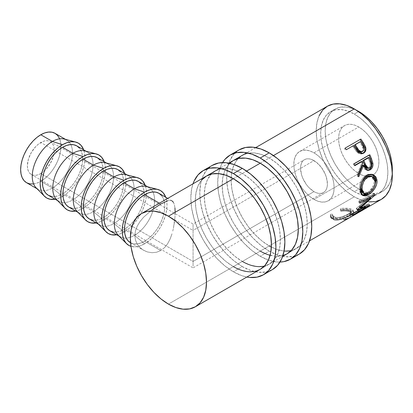 <?xml version="1.0" encoding="UTF-8"?>
<svg xmlns="http://www.w3.org/2000/svg" width="413" height="413" viewBox="0 0 413 413"><rect width="100%" height="100%" fill="white"/><g stroke="black" fill="none" stroke-linecap="round" stroke-linejoin="round"><path stroke-width="0.31" stroke-dasharray="2.06 1.55" d="M269.199 251.099A60.164 34.738 -120 0 0 299.28 254.083L292.832 256.468L285.476 256.762L277.495 254.95L269.199 251.099L260.242 256.272L269.199 251.099L260.897 245.363L252.916 237.96L245.559 229.174L239.112 219.344L233.82 208.844L229.891 198.08L227.47 187.471L226.654 177.414L227.47 168.303L229.891 160.481L233.82 154.261L239.112 149.867A60.164 34.738 -120 0 0 229.891 198.08A60.164 34.738 -120 0 0 269.199 251.099M280.004 262.059A60.164 34.738 60 0 1 260.242 256.272A60.164 34.738 60 0 1 222.566 162.572L220.934 165.654L218.513 173.47L217.697 182.582L218.513 192.639L220.934 203.253L224.868 214.017L230.155 224.517L236.603 234.347L243.959 243.133L251.94 250.536L260.242 256.272L268.538 260.118L276.519 261.935L280.004 262.059M229.69 163.285L225.07 170.022L222.906 177.017L222.173 185.169L222.906 194.167L225.07 203.661L228.59 213.294L233.324 222.684L239.091 231.481L245.673 239.344L252.813 245.967L260.242 251.099A53.835 31.078 60 0 1 225.07 203.661A53.835 31.078 60 0 1 233.324 160.528L242.281 155.355A53.835 31.078 -120 0 0 234.026 198.493A53.835 31.078 -120 0 0 269.199 245.931L260.242 251.099L269.199 245.931L261.77 240.8L254.63 234.176L248.048 226.314L242.281 217.517L237.547 208.121L234.026 198.493L231.863 188.994L231.13 180.001L231.863 171.844L234.026 164.849L237.547 159.284L242.281 155.355L248.048 153.218L254.63 152.955L261.77 154.576L269.199 158.019A53.835 31.078 -120 0 0 242.281 155.355M260.242 163.192L273.463 155.556L260.242 163.192M282.951 255.533A53.835 31.078 60 0 1 270.128 255.301M271.372 247.113A53.835 31.078 -120 0 0 284.077 251.021M291.258 250.531A53.835 31.078 -120 0 0 296.111 248.595A53.835 31.078 -120 0 0 304.366 205.457A53.835 31.078 -120 0 0 269.199 158.019L276.622 163.15L283.762 169.779L290.344 177.636L296.111 186.433L300.845 195.829L304.366 205.457L306.529 214.956L307.262 223.954L306.529 232.106L304.366 239.101L300.845 244.666L296.111 248.595L290.344 250.732L283.762 250.996L276.622 249.375L269.199 245.931M260.242 251.099L267.665 254.542L274.805 256.163L281.387 255.905L287.154 253.768L296.111 248.595M242.328 266.612A60.164 34.738 -120 0 0 272.41 269.596L265.962 271.981L258.605 272.275L250.624 270.463L242.328 266.612L233.371 271.785L242.328 266.612L234.026 260.877L226.045 253.474L218.689 244.687L212.246 234.858L206.954 224.357L203.02 213.593L200.599 202.984L199.784 192.928L200.599 183.816L203.02 175.995L206.954 169.774L212.246 165.381A60.164 34.738 -120 0 0 203.02 213.593A60.164 34.738 -120 0 0 242.328 266.612M246.85 277.035A60.164 34.738 60 0 1 233.371 271.785A60.164 34.738 60 0 1 193.021 183.795L191.642 188.984L190.827 198.095L191.642 208.152L194.064 218.766L197.997 229.53L203.289 240.03L209.732 249.86L217.088 258.646L225.07 266.049L233.371 271.785L241.672 275.631L246.85 277.035M201.72 179.965L198.204 185.535L196.036 192.53L195.303 200.682L196.036 209.68L198.204 219.174L201.72 228.807L206.454 238.198L212.22 246.995L218.802 254.857L225.942 261.481L233.371 266.612A53.835 31.078 60 0 1 198.204 219.174A53.835 31.078 60 0 1 206.454 176.041L215.41 170.868A53.835 31.078 -120 0 0 207.161 214.006A53.835 31.078 -120 0 0 242.328 261.444L233.371 266.612L242.328 261.444L234.899 256.313L227.759 249.689L221.177 241.827L215.41 233.03L210.676 223.634L207.161 214.006L204.993 204.507L204.259 195.509L204.993 187.357L207.161 180.362L210.676 174.797L215.41 170.868L221.177 168.731L227.759 168.468L234.899 170.089L242.328 173.532A53.835 31.078 -120 0 0 215.41 170.868M233.371 178.705L246.592 171.07L233.371 178.705M264.387 266.044A53.835 31.078 -120 0 0 269.245 264.108A53.835 31.078 -120 0 0 277.495 220.97A53.835 31.078 -120 0 0 242.328 173.532L249.751 178.664L256.891 185.292L263.473 193.15L269.245 201.947L273.979 211.342L277.495 220.97L279.663 230.469L280.391 239.468L279.663 247.619L277.495 254.614L273.979 260.18L269.245 264.108L263.473 266.246L256.891 266.509L249.751 264.888L242.328 261.444M233.371 266.612L240.794 270.056L247.939 271.677L254.516 271.418L260.288 269.281L269.245 264.108M40.804 173.532A18.998 10.97 120 0 0 53.215 156.79A18.998 10.97 120 0 0 50.303 141.566A18.998 10.97 120 0 0 40.804 142.506L193.067 230.418L193.067 261.444L40.804 173.532L38.182 174.751L35.663 175.324L33.339 175.231L31.3 174.477L29.633 173.088L28.389 171.127L27.625 168.654L27.366 165.778L28.389 159.253L31.3 152.536L35.663 146.656L38.182 144.318L43.422 141.292L45.946 140.719L48.264 140.812L50.303 141.566L51.971 142.955L53.215 144.917L53.979 147.389L54.237 150.265L53.215 156.79L50.303 163.507L45.946 169.387L40.804 173.532L193.067 261.444L193.067 225.658L193.067 230.418L313.978 160.605A18.998 10.97 -120 0 0 304.479 159.666A18.998 10.97 -120 0 0 301.567 174.89A18.998 10.97 -120 0 0 313.978 191.632L193.067 261.444L313.978 191.632L308.836 187.487L306.513 184.709L302.806 178.287L301.567 174.89L300.545 168.365L300.803 165.484L301.567 163.016L302.806 161.049L304.479 159.666L306.513 158.912L308.836 158.819L311.361 159.392L316.601 162.417L321.443 167.528L325.15 173.95L326.394 177.347L327.416 183.878L327.158 186.753L326.394 189.221L325.15 191.188L323.477 192.577L321.443 193.33L319.12 193.423L316.601 192.85L313.978 191.632A18.998 10.97 -120 0 0 323.477 192.577A18.998 10.97 -120 0 0 326.394 177.347A18.998 10.97 -120 0 0 313.978 160.605L193.067 230.418L193.067 264.17L193.067 230.418L40.804 142.506A18.998 10.97 120 0 0 28.389 159.253A18.998 10.97 120 0 0 31.3 174.477A18.998 10.97 120 0 0 40.804 173.532M193.067 224.414L193.067 227.687L193.067 224.414M26.551 182.701A28.502 16.453 120 0 0 40.804 181.292L52.405 187.992A28.502 16.453 -60 0 1 44.155 190.713A28.502 16.453 -60 0 1 38.156 189.402L37.036 188.756M62.544 196.428A31.667 18.28 -60 0 1 55.192 199.242L58.176 198.452L62.544 196.428L52.405 187.992L62.544 196.428A31.667 18.28 -60 0 0 83.694 149.878L84.505 152.851L84.933 157.647L84.505 162.939L83.23 168.525L81.16 174.188L78.377 179.717L74.985 184.89L71.113 189.515L66.911 193.408L62.544 196.428M36.107 187.812A28.502 16.453 120 0 0 44.155 190.713A28.502 16.453 120 0 0 52.405 187.992A28.502 16.453 120 0 0 70.793 144.581A28.502 16.453 120 0 0 64.252 139.057M48.295 195.256A28.502 16.453 120 0 0 62.544 193.842L72.925 199.835A28.502 16.453 -60 0 1 64.676 202.561A28.502 16.453 -60 0 1 58.677 201.25L57.557 200.604M83.059 208.276A31.667 18.28 -60 0 1 75.713 211.084L78.692 210.3L83.059 208.276L72.925 199.835L83.059 208.276L87.432 205.256L91.629 201.358L95.501 196.738L98.893 191.56L101.681 186.036L103.751 180.373L105.021 174.787L105.454 169.49L105.021 164.694L104.215 161.72A31.667 18.28 -60 0 1 83.059 208.276M56.622 199.66A28.502 16.453 120 0 0 64.676 202.561A28.502 16.453 120 0 0 72.925 199.835A28.502 16.453 120 0 0 91.309 156.424A28.502 16.453 120 0 0 84.773 150.905M68.811 207.099A28.502 16.453 120 0 0 83.059 205.689L93.441 211.683A28.502 16.453 -60 0 1 85.192 214.409A28.502 16.453 -60 0 1 79.193 213.093L78.072 212.447M103.58 220.124A31.667 18.28 -60 0 1 96.234 222.932L99.213 222.148L103.58 220.124L93.441 211.683L103.58 220.124L107.948 217.104L112.15 213.206L116.022 208.58L119.414 203.408L122.196 197.884L124.267 192.215L125.542 186.63L125.97 181.338L125.542 176.542L124.731 173.568A31.667 18.28 -60 0 1 103.58 220.124M77.143 211.508A28.502 16.453 120 0 0 85.192 214.409A28.502 16.453 120 0 0 93.441 211.683A28.502 16.453 120 0 0 111.83 168.272A28.502 16.453 120 0 0 105.294 162.748M89.332 218.947A28.502 16.453 120 0 0 103.58 217.537L113.962 223.531A28.502 16.453 -60 0 1 105.713 226.252A28.502 16.453 -60 0 1 99.714 224.94L98.593 224.295M124.101 231.967A31.667 18.28 -60 0 1 116.75 234.78L119.729 233.995L124.101 231.967L113.962 223.531L124.101 231.967L128.469 228.947L132.666 225.054L136.538 220.428L139.935 215.256L142.717 209.727L144.787 204.063L146.063 198.477L146.491 193.186L146.063 188.39L145.252 185.416A31.667 18.28 -60 0 1 124.101 231.967M97.659 223.356A28.502 16.453 120 0 0 105.713 226.252A28.502 16.453 120 0 0 113.962 223.531A28.502 16.453 120 0 0 132.351 180.12A28.502 16.453 120 0 0 125.81 174.596M109.848 230.795A28.502 16.453 120 0 0 124.101 229.38L134.483 235.374A28.502 16.453 -60 0 1 126.233 238.1A28.502 16.453 -60 0 1 120.229 236.788L119.109 236.143M144.617 243.815A31.667 18.28 -60 0 1 130.973 246.339L136.047 246.793L140.25 245.838L144.617 243.815L134.483 235.374L144.617 243.815L148.985 240.794L153.187 236.897L157.059 232.276L160.451 227.098L163.238 221.575L165.303 215.911L166.578 210.325L167.007 205.029L166.578 200.233L165.768 197.264A31.667 18.28 -60 0 1 144.617 243.815M118.18 235.198A28.502 16.453 120 0 0 126.233 238.1A28.502 16.453 120 0 0 134.483 235.374A28.502 16.453 120 0 0 152.867 191.962A28.502 16.453 120 0 0 146.331 186.444M313.978 199.391A28.502 16.453 60 0 1 295.362 174.276A28.502 16.453 60 0 1 299.73 151.437A28.502 16.453 60 0 1 313.978 152.851L358.763 126.992A28.502 16.453 -120 0 0 344.514 125.583A28.502 16.453 -120 0 0 340.147 148.422A28.502 16.453 -120 0 0 358.763 173.532L313.978 199.391L358.763 173.532L354.829 170.817L351.05 167.311L347.565 163.15L344.514 158.494L342.005 153.517L340.147 148.422L338.996 143.394L338.608 138.629L338.996 134.313L340.147 130.611L342.005 127.663L344.514 125.583L347.565 124.452L351.05 124.313L354.829 125.17L358.763 126.992L362.697 129.713L366.476 133.218L369.96 137.379L373.011 142.036L375.52 147.013L377.379 152.108L378.53 157.136L378.917 161.901L378.53 166.217L377.379 169.919L375.52 172.866L373.011 174.947L369.96 176.077L366.476 176.217L362.697 175.36L358.763 173.532A28.502 16.453 -120 0 0 373.011 174.947A28.502 16.453 -120 0 0 377.379 152.108A28.502 16.453 -120 0 0 358.763 126.992L313.978 152.851A28.502 16.453 60 0 1 332.599 177.962A28.502 16.453 60 0 1 328.232 200.801A28.502 16.453 60 0 1 313.978 199.391L317.912 201.214L321.691 202.071L325.176 201.931L328.232 200.801L330.736 198.72L332.599 195.772L333.745 192.071L334.132 187.755L333.745 182.99L332.599 177.962L330.736 172.866L328.232 167.895L325.176 163.233L321.691 159.072L317.912 155.567L313.978 152.851L310.049 151.029L306.265 150.167L302.786 150.306L299.73 151.437L297.226 153.517L295.362 156.465L294.216 160.167L293.829 164.488L294.216 169.247L295.362 174.276L297.226 179.376L299.73 184.348L302.786 189.004L306.265 193.165L310.049 196.671L313.978 199.391M358.525 111.618L354.287 114.065A47.5 27.423 60 0 1 385.314 155.923A47.5 27.423 60 0 1 378.034 193.986A47.5 27.423 60 0 1 354.287 191.632L358.763 189.051A47.5 27.423 -120 0 0 382.51 191.4A47.5 27.423 -120 0 0 392.278 172.118L391.705 176.852L389.795 183.021L386.692 187.936L382.51 191.4L378.034 193.986L372.944 195.87L367.136 196.103L360.838 194.673L354.287 191.632A47.5 27.423 60 0 1 323.255 149.774A47.5 27.423 60 0 1 330.534 111.716A47.5 27.423 60 0 1 354.287 114.065L358.525 111.618M327.37 106.229A53.835 31.078 -120 0 0 319.115 149.367A53.835 31.078 -120 0 0 354.287 196.805L168.437 304.102L354.287 196.805A53.835 31.078 -120 0 0 381.199 199.469M341.231 209.84L340.539 209.938L340.818 210.981L345.278 210.723L350.11 211.451L351.267 212.045L351.659 212.798L350.864 214.063L345.614 217.093L342.031 218.332L338.536 218.957L336.275 218.9L334.246 218.332L333.286 217.615L332.78 215.622L330.627 215.658L330.545 217.031L331.123 218.224L332.31 219.143L334.891 219.861L340.281 219.437L346.641 217.171L352.697 213.614L353.724 212.132L353.574 211.518L351.902 210.563L345.986 209.649L341.231 209.84M364.777 208.932A53.835 31.078 60 0 1 359.491 210.707L358.876 209.272A52.25 30.164 -120 0 0 364.736 207.15L349.062 216.2A52.25 30.164 60 0 0 349.77 215.767L365.443 206.717L349.77 215.767L350.58 217.124L349.77 215.767L346.646 217.357L343.203 218.322L344.809 217.393L343.203 218.322L343.817 219.757L345.423 218.828L344.809 217.393A52.25 30.164 -120 0 0 350.42 215.41L351.195 216.773L350.42 215.41L356.45 211.931L357.224 213.289L356.45 211.931L350.42 215.41A52.25 30.164 60 0 1 344.809 217.393L345.423 218.828A53.835 31.078 -120 0 0 350.709 217.052A53.835 31.078 60 0 1 345.423 218.828L343.817 219.757A53.835 31.078 -120 0 0 349.852 217.568M351.453 215.349A53.835 31.078 -120 0 0 357.235 213.304A53.835 31.078 -120 0 1 351.453 215.349L353.058 214.419L351.453 215.349L350.838 213.913L351.453 215.349M358.345 212.643A53.835 31.078 60 0 1 353.058 214.419A53.835 31.078 -120 0 0 358.345 212.643M357.885 211.637A53.835 31.078 -120 0 0 363.662 209.592A53.835 31.078 -120 0 1 357.885 211.637L359.491 210.707L357.885 211.637L357.271 210.202L357.885 211.637M161.375 195.354L163.238 198.302L164.384 202.009L164.772 206.324L164.384 211.089L163.238 216.113L161.375 221.213L158.866 226.185L155.815 230.841L152.33 235.007L148.551 238.513L144.617 241.228L140.688 243.05L136.904 243.907L133.42 243.773L130.369 242.643A28.502 16.453 120 0 0 144.617 241.228L160.771 250.557L156.527 252.255L152.041 252.71L147.627 251.992L145.515 251.233L143.517 250.232L139.981 247.583L137.235 244.166L135.459 240.092L134.844 235.606L135.459 230.862L137.235 226.118L140.002 221.569L143.554 217.279L152.061 209.778L143.554 217.279L140.002 221.569L137.235 226.118L135.459 230.862L134.844 235.606L135.459 240.092L137.235 244.166L139.981 247.583L143.528 250.237L147.627 251.992L152.041 252.71L156.527 252.255L160.771 250.557L144.617 241.228A28.502 16.453 120 0 0 163.238 216.113A28.502 16.453 120 0 0 158.866 193.279M167.647 200.79L170.115 200.382L167.647 200.79L160.771 204.017L159.382 203.211L160.771 204.017L152.061 209.778M164.55 247.614L160.771 250.557L164.55 247.614L167.647 243.696L164.55 247.614M170.12 238.998L167.647 243.696L170.12 238.998L172.009 233.804L170.12 238.998M172.773 231.058L173.419 228.281L172.773 231.058M174.389 222.684L173.419 228.281L174.962 217.274L174.389 222.684M175.153 212.292L174.962 217.274L174.962 208.038L174.384 204.672L174.962 208.038M173.414 202.282L174.384 204.672L173.414 202.282L172.02 200.868L170.115 200.382L172.014 200.868L167.73 198.395M335.015 109.13L330.534 111.716L326.358 115.181L323.255 120.095L321.34 126.264L320.695 133.461L321.34 141.396L323.255 149.774L326.358 158.272L330.534 166.563L335.624 174.322L341.432 181.261L347.731 187.104L354.287 191.632L358.763 189.051A47.5 27.423 -120 0 1 327.731 147.193A47.5 27.423 -120 0 1 335.015 109.13A47.5 27.423 -120 0 1 356.595 110.312L352.212 108.443L345.908 107.013L340.1 107.246L335.015 109.13L330.834 112.594L327.731 117.509L325.821 123.678L325.176 130.875L325.821 138.814L327.731 147.193L330.834 155.691L335.015 163.976L340.1 171.741L345.908 178.674L352.212 184.518L358.763 189.051L365.314 192.086L371.617 193.516L377.425 193.284L382.51 191.4M319.115 115.728L316.952 122.723L316.219 130.875L316.952 139.873L319.115 149.367L322.636 158.995L327.37 168.39L333.136 177.187L339.718 185.05L346.858 191.673L354.287 196.805L361.711 200.248L368.85 201.869M330.534 111.716L335.624 109.827L341.432 109.6L347.731 111.03L354.287 114.065L360.838 118.593L367.136 124.442L372.944 131.375L378.034 139.14L382.211 147.426L385.314 155.923L387.229 164.302L387.874 172.242L387.229 179.433L385.314 185.607L382.211 190.522L378.034 193.986M332.759 215.787L332.764 216.484L335.609 218.787L335.273 217.357L335.609 218.787C339.827 219.236 344.189 218.162 348.701 215.56L348.174 214.115C343.678 216.711 339.378 217.79 335.273 217.357L332.568 215.168L332.599 214.244L330.488 214.295L330.348 215.571L333.658 218.286C335.986 218.776 338.83 218.446 342.191 217.295L349.47 213.97L353.192 210.253L350.152 208.777C347.524 208.142 344.277 208.075 340.4 208.575L340.637 209.603C343.822 209.19 346.486 209.226 348.624 209.721L348.964 211.146L348.624 209.721L351.148 211.058L348.174 214.115L348.701 215.56L351.623 212.54L351.014 211.854M340.818 210.981L340.4 208.575L343.126 208.276L349.682 208.679L350.152 208.777L350.487 210.202L350.152 208.777L352.532 209.551L353.198 210.269L352.15 212.168L349.47 213.97L350.038 215.416L349.47 213.97L342.191 217.295L342.702 218.735L342.191 217.295L337.524 218.41L333.658 218.286L333.993 219.711L333.658 218.286L332.026 217.728L330.896 216.83L330.364 215.648L330.488 214.295L330.627 215.658L330.488 214.295L332.599 214.244L333.038 216.211L333.952 216.913L335.919 217.47L338.128 217.517L341.561 216.887L345.098 215.648L348.82 213.727L350.957 211.946L351.184 211.353L350.833 210.604L348.624 209.721L345.031 209.319L340.637 209.603L340.4 208.575L340.539 209.938C344.473 209.463 347.792 209.551 350.487 210.202L353.678 211.73L353.192 210.253M330.514 216.851L330.627 215.658L332.78 215.622M347.916 216.557L343.291 218.534M353.476 212.767L351.184 214.719M364.736 207.15A52.25 30.164 -120 0 0 365.443 206.717L357.271 210.202L358.876 209.272L359.491 210.707L363.037 209.711L366.254 208.075L365.443 206.717L366.254 208.075M363.652 209.577L362.877 208.219A52.25 30.164 60 0 1 357.271 210.202A52.25 30.164 60 0 0 362.877 208.219L358.056 211.002L358.83 212.365L358.056 211.002A52.25 30.164 60 0 1 352.444 212.984L353.058 214.419L352.444 212.984L350.838 213.913L352.444 212.984A52.25 30.164 -120 0 0 358.056 211.002L362.877 208.219L363.652 209.577M356.45 211.931A52.25 30.164 60 0 1 350.838 213.913A52.25 30.164 60 0 0 356.45 211.931M349.062 216.2A52.25 30.164 60 0 1 343.203 218.322L343.817 219.757M369.635 197.089L369.857 197.29L369.635 197.089L358.721 202.22L359.806 203.17L358.721 202.22L369.635 197.089L356.362 208.415L369.635 197.089M357.379 209.551L356.362 208.415A52.25 30.164 60 0 1 356.233 208.663L357.24 209.804L356.233 208.663L359.558 207.775L356.233 208.663A52.25 30.164 60 0 0 356.362 208.415L357.379 209.551M365.242 206.701L364.772 206.061L359.821 207.703L364.772 206.061L365.242 206.701M353.554 214.745L352.65 213.459L364.772 206.061L352.65 213.459A52.25 30.164 60 0 1 351.814 214.228L352.692 215.54L351.814 214.228L368.706 204.022L351.814 214.228A52.25 30.164 60 0 0 352.65 213.459L353.554 214.745M369.62 205.297L368.706 204.022L369.62 205.297M369.738 205.173L368.819 203.898A52.25 30.164 60 0 1 368.706 204.022A52.25 30.164 -120 0 0 368.819 203.898L369.738 205.173M359.749 207.62L359.114 206.908L368.819 203.898L359.114 206.908L359.749 207.62M375.257 194.941L374.178 193.971L371.235 196.65L374.178 193.971L375.257 194.941M370.182 197.59L359.114 206.908L370.182 197.59M375.314 194.75L374.23 193.785A52.25 30.164 60 0 1 374.178 193.971A52.25 30.164 -120 0 0 374.23 193.785L375.314 194.75M360.131 201.766L359.036 200.857L374.23 193.785L359.036 200.857A52.25 30.164 60 0 1 358.721 202.22A52.25 30.164 60 0 0 359.036 200.857L360.131 201.766M372.619 174.549L369.506 173.987L366.192 175.076L363.192 177.647L360.962 181.4L359.656 185.649L359.403 189.696L360.069 192.938L362.062 194.946L361.427 194.606L359.403 189.696L360.518 190.259L359.403 189.696C359.222 183.511 361.489 178.638 366.192 175.076L367.265 175.339L366.192 175.076L372.237 174.379M367.307 193.919L370.585 191.462L373.466 187.992L374.715 185.757L367.524 193.79M370.735 176.062L372.733 177.26L374.039 179.583L374.209 182.629L373.244 185.938L370.125 190.429L368.153 192.045L364.942 193.429L362.697 192.943M361.649 183.687L362.284 181.968M362.836 193.041L367.487 192.458L368.602 193.248L367.487 192.458C371.752 189.722 374.008 185.917 374.271 181.049L375.386 181.606L374.271 181.049L370.972 176.134M367.307 170.275L366.744 170.249L362.65 165.195L364.328 168.638L365.113 169.49L367.312 170.275M358.334 175.22L357.699 176.578L358.752 176.749L357.699 176.578L358.334 175.22M358.128 174.513L357.09 174.405A52.25 30.164 60 0 1 357.699 176.578A52.25 30.164 60 0 0 357.09 174.405L361.814 163.021L362.774 162.908L361.814 163.021L357.09 174.405L358.128 174.513M361.225 161.597A52.25 30.164 60 0 1 361.814 163.021A52.25 30.164 60 0 0 361.225 161.597M354.803 165.303L353.993 165.773L354.932 165.613L353.993 165.773L354.803 165.303M354.153 163.811L353.234 164.023A52.25 30.164 60 0 1 353.993 165.773A52.25 30.164 60 0 0 353.234 164.023L368.907 154.973L369.826 154.767L368.907 154.973A52.25 30.164 60 0 1 369.021 155.231A52.25 30.164 -120 0 0 368.907 154.973L353.234 164.023L354.153 163.811M367.307 168.256L368.628 167.941C370.502 166.202 370.797 163.992 369.511 161.323A52.25 30.164 60 0 0 368.06 157.652A52.25 30.164 60 0 1 369.511 161.323L370.249 163.982L370.136 165.856L368.959 167.714L367.157 168.236M368.628 167.941L369.661 168.05L368.628 167.941M369.511 161.323L370.497 161.276L369.511 161.323M362.531 153.595L362.113 153.781L356.796 151.969L357.596 151.525L356.796 151.969L353.688 147.446L354.4 146.863L353.688 147.446L356.311 151.354L358.154 153.208L359.723 153.941L361.334 154.008L362.81 153.445M353.523 145.546L352.836 146.171A52.25 30.164 60 0 1 353.688 147.446A52.25 30.164 60 0 0 352.836 146.171L346.29 149.723L353.523 145.546M345.165 148.102L344.509 148.773A52.25 30.164 60 0 1 345.604 150.347A52.25 30.164 60 0 0 344.509 148.773L345.165 148.102M362.232 151.519L361.912 151.741C363.667 150.053 363.631 147.978 361.803 145.521A52.25 30.164 60 0 0 359.671 142.227L354.447 145.242L359.671 142.227A52.25 30.164 60 0 1 361.803 145.521L363.244 148.881L362.965 150.569L361.551 151.912M361.168 152.03L360.358 152.061M361.643 151.87L362.082 151.628M361.803 145.521L362.552 144.999L361.803 145.521M147.611 186.779L148.732 187.425A28.502 16.453 -60 0 1 152.867 191.962A28.502 16.453 -60 0 1 134.483 235.374L124.101 229.38A28.502 16.453 120 0 0 124.468 229.163A28.502 16.453 120 0 0 144.251 194.905A28.502 16.453 120 0 0 138.35 181.431M112.904 231.925L116.389 232.065L120.168 231.203L124.101 229.38L128.03 226.665L131.809 223.159L135.294 218.998L138.35 214.342L140.854 209.365L142.717 204.27L143.863 199.242L144.251 194.477L143.863 190.161L142.717 186.459L140.854 183.511M127.09 174.931L128.211 175.577A28.502 16.453 -60 0 1 132.346 180.12A28.502 16.453 -60 0 1 113.962 223.531L103.58 217.537A28.502 16.453 120 0 0 103.952 217.321A28.502 16.453 120 0 0 123.73 183.057A28.502 16.453 120 0 0 117.829 169.583M92.383 220.077L95.868 220.217L99.647 219.36L103.58 217.537L107.514 214.817L111.293 211.311L114.778 207.15L117.829 202.494L120.338 197.522L122.196 192.422L123.348 187.394L123.735 182.629L123.348 178.313L122.196 174.611L120.338 171.663M106.575 163.083L107.695 163.734A28.502 16.453 -60 0 1 111.83 168.272A28.502 16.453 -60 0 1 93.441 211.683L83.059 205.689A28.502 16.453 120 0 0 83.431 205.473A28.502 16.453 120 0 0 103.209 171.214A28.502 16.453 120 0 0 97.313 157.74M71.867 208.229L75.352 208.369L79.131 207.512L83.059 205.689L86.993 202.974L90.772 199.464L94.257 195.303L97.313 190.646L99.817 185.674L101.681 180.574L102.827 175.546L103.214 170.786L102.827 166.47L101.681 162.763L99.817 159.816M86.054 151.241L87.174 151.886A28.502 16.453 -60 0 1 91.309 156.424A28.502 16.453 -60 0 1 72.925 199.835L62.544 193.842A28.502 16.453 120 0 0 62.91 193.625A28.502 16.453 120 0 0 82.693 159.366A28.502 16.453 120 0 0 76.792 145.892M51.346 196.387L54.831 196.526L58.61 195.664L62.544 193.842L66.472 191.126L70.256 187.621L73.741 183.46L76.792 178.798L79.301 173.827L81.16 168.731L82.306 163.703L82.693 158.938L82.306 154.622L81.16 150.921L79.301 147.973M33.092 183.971L36.871 183.114L40.804 181.292L44.733 178.576L48.512 175.066L51.997 170.905L55.053 166.248L57.557 161.276L59.42 156.176L60.566 151.148L60.954 146.388L60.566 142.072L59.42 138.365M65.538 139.393L66.653 140.038A28.502 16.453 -60 0 1 70.793 144.581A28.502 16.453 -60 0 1 52.405 187.992L40.804 181.292A28.502 16.453 120 0 0 59.42 156.176A28.502 16.453 120 0 0 55.053 133.342M193.067 266.199L193.067 261.444L193.067 266.199M31.3 174.477L193.067 267.867L193.067 267.448L193.067 267.867L323.477 192.577M50.303 141.566L193.067 223.991L304.479 159.666M299.73 151.437L344.514 125.583M260.288 269.281L282.678 256.354M287.154 253.768L309.549 240.841M130.369 242.643L143.517 250.232M255.714 147.596L246.757 152.769M228.843 163.109L219.886 168.282M351.148 211.058L351.623 212.54M332.568 215.168L332.764 216.484M330.348 215.571L330.519 216.871M361.427 194.606L362.619 195.406M371.767 174.214L372.733 174.503M366.744 170.249L367.838 170.399M362.113 153.781L363.001 153.44M328.232 200.801L373.011 174.947"/><path stroke-width="0.62" d="M239.112 149.867A60.164 34.738 -120 0 1 269.199 152.851L277.495 158.587L285.476 165.99L292.832 174.776L299.28 184.606L304.572 195.106L308.501 205.87L310.922 216.484L311.743 226.536L310.922 235.647L308.501 243.469L304.572 249.689L299.28 254.083A60.164 34.738 -120 0 0 308.501 205.87A60.164 34.738 -120 0 0 269.199 152.851L260.242 158.019A60.164 34.738 60 0 1 299.544 211.038A60.164 34.738 60 0 1 290.324 259.25A60.164 34.738 60 0 1 280.004 262.059L283.876 261.641L290.324 259.25L295.615 254.862L299.544 248.636L301.965 240.82L302.786 231.708L301.965 221.652L299.544 211.038L295.615 200.274L290.324 189.779L283.876 179.944L276.519 171.158L268.538 163.754L260.242 158.019L269.199 152.851L260.897 149L252.916 147.188L245.559 147.482L239.112 149.867L230.155 155.04A60.164 34.738 60 0 1 260.242 158.019L251.94 154.173L243.959 152.361L236.603 152.655L230.155 155.04A60.164 34.738 60 0 0 222.566 162.572L224.868 159.428L230.155 155.04M282.678 256.354L287.154 253.768L291.888 249.839L295.409 244.269L297.572 237.274L298.305 229.122L297.572 220.124L295.409 210.63L291.888 201.002L287.154 191.606L281.387 182.809L274.805 174.947L267.665 168.323L260.242 163.192L252.813 159.748L245.673 158.127L239.091 158.391L233.324 160.528A53.835 31.078 60 0 1 260.242 163.192A53.835 31.078 60 0 1 295.409 210.63A53.835 31.078 60 0 1 287.154 253.768A53.835 31.078 60 0 1 282.951 255.533M270.128 255.301A53.835 31.078 60 0 1 260.242 251.099M269.199 245.931A53.835 31.078 -120 0 0 271.372 247.113M284.077 251.021A53.835 31.078 -120 0 0 291.258 250.531M233.324 160.528L229.69 163.285M212.246 165.381A60.164 34.738 -120 0 1 242.328 168.365L250.624 174.1L258.605 181.503L265.962 190.29L272.41 200.119L277.701 210.62L281.63 221.383L284.051 231.998L284.872 242.049L284.051 251.161L281.63 258.982L277.701 265.203L272.41 269.596A60.164 34.738 -120 0 0 281.63 221.383A60.164 34.738 -120 0 0 242.328 168.365L233.371 173.532A60.164 34.738 60 0 1 272.673 226.551A60.164 34.738 60 0 1 263.453 274.764A60.164 34.738 60 0 1 246.85 277.035L249.648 277.443L257.005 277.154L263.453 274.764L268.744 270.376L272.673 264.15L275.094 256.334L275.915 247.222L275.094 237.165L272.673 226.551L268.744 215.787L263.453 205.292L257.005 195.457L249.648 186.671L241.672 179.268L233.371 173.532L242.328 168.365L234.026 164.513L226.045 162.701L218.689 162.996L212.246 165.381L203.289 170.554A60.164 34.738 60 0 1 233.371 173.532L225.07 169.686L217.088 167.874L209.732 168.168L203.289 170.554A60.164 34.738 60 0 0 193.021 183.795L194.064 181.168L197.997 174.942L203.289 170.554M195.349 306.771L189.582 308.909L183 309.167L175.861 307.546L168.437 304.102L161.008 298.971L153.868 292.347L147.286 284.485L141.52 275.688L136.786 266.297L133.265 256.664L131.102 247.17L130.369 238.172L131.102 230.02L133.265 223.025L136.786 217.455L141.52 213.531L147.286 211.394L153.868 211.131L161.008 212.752L168.437 216.195L175.861 221.327L183 227.95L189.582 235.813L195.349 244.61L200.083 254.005L203.604 263.633L205.767 273.127L206.5 282.125L205.767 290.277L203.604 297.272L200.083 302.843L195.349 306.771A53.835 31.078 60 0 1 168.437 304.102A53.835 31.078 60 0 1 133.265 256.664A53.835 31.078 60 0 1 141.52 213.531A53.835 31.078 60 0 1 168.437 216.195L233.371 178.705L168.437 216.195A53.835 31.078 60 0 1 203.604 263.633A53.835 31.078 60 0 1 195.349 306.771L260.288 269.281L265.022 265.353L268.538 259.782L270.706 252.787L271.434 244.635L270.706 235.637L268.538 226.143L265.022 216.515L260.288 207.119L254.516 198.323L247.939 190.46L240.794 183.837L233.371 178.705L225.942 175.262L218.802 173.641L212.22 173.904L206.454 176.041A53.835 31.078 60 0 1 233.371 178.705A53.835 31.078 60 0 1 268.538 226.143A53.835 31.078 60 0 1 260.288 269.281A53.835 31.078 60 0 1 233.371 266.612M242.328 261.444A53.835 31.078 -120 0 0 264.387 266.044M206.454 176.041L201.72 179.965M38.156 189.402A28.502 16.453 -60 0 1 33.789 166.563A28.502 16.453 -60 0 1 52.405 141.452L40.804 134.752A28.502 16.453 120 0 0 22.183 159.867A28.502 16.453 120 0 0 26.551 182.701L29.607 183.831L33.092 183.971M44.434 196.232A31.667 18.28 -60 0 0 55.192 199.242L50.102 199.252L46.71 197.997L43.923 195.685L41.858 192.412L40.582 188.297L40.154 183.501L40.582 178.209L41.858 172.624L43.923 166.955L46.71 161.431L50.102 156.259L53.974 151.633L58.176 147.735L62.544 144.715L52.405 141.452A28.502 16.453 120 0 0 34.449 164.524A28.502 16.453 120 0 0 36.107 187.812L44.434 196.232A31.667 18.28 -60 0 1 42.591 170.357A31.667 18.28 -60 0 1 62.544 144.715A31.667 18.28 -60 0 1 75.708 142.057A31.667 18.28 -60 0 1 83.694 149.878L81.16 145.459L78.377 143.151L74.985 141.891L71.113 141.736L66.911 142.691L62.544 144.715L52.405 141.452A28.502 16.453 -60 0 1 66.653 140.038M58.677 201.25A28.502 16.453 -60 0 1 54.304 178.411A28.502 16.453 -60 0 1 72.925 153.295L62.544 147.302A28.502 16.453 120 0 0 43.923 172.417A28.502 16.453 120 0 0 48.295 195.256L51.346 196.387M64.949 208.08A31.667 18.28 -60 0 0 75.713 211.084L70.623 211.1L67.226 209.845L64.443 207.532L62.373 204.259L61.098 200.145L60.67 195.349L61.098 190.052L62.373 184.466L64.443 178.803L67.226 173.279L70.623 168.101L74.495 163.481L78.692 159.583L83.059 156.563L72.925 153.295A28.502 16.453 120 0 0 54.965 176.372A28.502 16.453 120 0 0 56.622 199.66L64.949 208.08A31.667 18.28 -60 0 1 63.112 182.205A31.667 18.28 -60 0 1 83.059 156.563L87.432 154.539L91.629 153.584L95.501 153.739L98.893 154.994L101.681 157.307L104.215 161.72A31.667 18.28 -60 0 0 96.229 153.904L84.773 150.905A28.502 16.453 120 0 0 72.925 153.295L83.059 156.563A31.667 18.28 -60 0 1 96.229 153.904M79.193 213.093A28.502 16.453 -60 0 1 74.825 190.259A28.502 16.453 -60 0 1 93.441 165.143L83.059 159.15A28.502 16.453 120 0 0 64.443 184.265A28.502 16.453 120 0 0 68.811 207.099L71.867 208.229M85.47 219.928A31.667 18.28 -60 0 0 96.234 222.932L91.139 222.948L87.747 221.688L84.964 219.38L82.894 216.102L81.619 211.988L81.191 207.192L81.619 201.9L82.894 196.314L84.964 190.651L87.747 185.122L91.139 179.949L95.011 175.324L99.213 171.431L103.58 168.411L93.441 165.143A28.502 16.453 120 0 0 75.486 188.22A28.502 16.453 120 0 0 77.143 211.508L85.47 219.928A31.667 18.28 -60 0 1 83.627 194.048A31.667 18.28 -60 0 1 103.58 168.411L107.948 166.387L112.15 165.432L116.022 165.587L119.414 166.842L122.196 169.154L124.731 173.568A31.667 18.28 -60 0 0 116.745 165.752L105.294 162.748A28.502 16.453 120 0 0 93.441 165.143L103.58 168.411A31.667 18.28 -60 0 1 116.745 165.752M99.714 224.94A28.502 16.453 -60 0 1 95.341 202.102A28.502 16.453 -60 0 1 113.962 176.991L103.58 170.997A28.502 16.453 120 0 0 84.964 196.108A28.502 16.453 120 0 0 89.332 218.947L92.383 220.077M105.986 231.77A31.667 18.28 -60 0 0 116.75 234.78L111.66 234.791L108.268 233.536L105.48 231.228L103.41 227.95L102.14 223.836L101.706 219.04L102.14 213.748L103.41 208.162L105.48 202.499L108.268 196.97L111.66 191.797L115.532 187.172L119.729 183.274L124.101 180.259L113.962 176.991A28.502 16.453 120 0 0 96.007 200.068A28.502 16.453 120 0 0 97.659 223.356L105.986 231.77A31.667 18.28 -60 0 1 104.148 205.896A31.667 18.28 -60 0 1 124.101 180.259L128.469 178.23L132.666 177.275L136.538 177.43L139.935 178.69L142.717 180.997L145.252 185.416A31.667 18.28 -60 0 0 137.266 177.595L125.81 174.596A28.502 16.453 120 0 0 113.962 176.991L124.101 180.259A31.667 18.28 -60 0 1 137.266 177.595M120.229 236.788A28.502 16.453 -60 0 1 115.862 213.949A28.502 16.453 -60 0 1 134.483 188.834L124.101 182.84A28.502 16.453 120 0 0 105.48 207.956A28.502 16.453 120 0 0 109.848 230.795L112.904 231.925M126.507 243.618A31.667 18.28 -60 0 0 130.973 246.339L128.784 245.384L126.001 243.071L123.931 239.798L122.656 235.684L122.227 230.888L122.656 225.596L123.931 220.005L126.001 214.342L128.784 208.818L132.175 203.645L136.047 199.02L140.25 195.122L144.617 192.102L134.483 188.834A28.502 16.453 120 0 0 116.523 211.91A28.502 16.453 120 0 0 118.18 235.198L126.507 243.618A31.667 18.28 -60 0 1 124.664 217.744A31.667 18.28 -60 0 1 144.617 192.102L148.985 190.078L153.187 189.123L157.059 189.278L160.451 190.532L163.238 192.845L165.768 197.264A31.667 18.28 -60 0 0 157.781 189.443L146.331 186.444A28.502 16.453 120 0 0 134.483 188.834L144.617 192.102A31.667 18.28 -60 0 1 157.781 189.443M358.763 111.479L356.595 110.312A47.5 27.423 -120 0 1 358.763 111.479A47.5 27.423 -120 0 1 392.278 172.118L391.705 161.715L389.795 153.337L386.692 144.839L382.51 136.553L377.425 128.789L371.617 121.856L365.314 116.012L358.763 111.479M368.85 201.869L375.432 201.606L381.199 199.469A53.835 31.078 -120 0 0 389.454 156.336A53.835 31.078 -120 0 0 354.287 108.898L273.463 155.556L354.287 108.898A53.835 31.078 -120 0 0 327.37 106.229L322.636 110.157L319.115 115.728M260.242 163.192L246.592 171.07L260.242 163.192M309.549 240.841L349.852 217.568A53.835 31.078 -120 0 0 350.58 217.124L366.254 208.075A53.835 31.078 60 0 1 365.526 208.519A53.835 31.078 60 0 1 364.777 208.932M351.205 216.789A53.835 31.078 60 0 1 350.709 217.052A53.835 31.078 -120 0 0 351.205 216.789L357.235 213.304L351.205 216.789M358.84 212.38A53.835 31.078 60 0 1 358.345 212.643A53.835 31.078 -120 0 0 358.84 212.38L363.662 209.592L358.84 212.38M365.696 207.321L357.24 209.804A53.835 31.078 -120 0 0 357.379 209.551L370.709 198.075L359.806 203.17A53.835 31.078 -120 0 0 360.131 201.766L375.314 194.75A53.835 31.078 60 0 1 375.257 194.941L360.126 208.049L369.738 205.173A53.835 31.078 60 0 1 369.62 205.297L352.692 215.54A53.835 31.078 -120 0 0 353.554 214.745L365.696 207.321L365.242 206.701L365.696 207.321L353.554 214.745A53.835 31.078 -120 0 1 352.692 215.54L369.62 205.297A53.835 31.078 -120 0 0 369.738 205.173L360.126 208.049L359.749 207.62L360.126 208.049L375.257 194.941A53.835 31.078 -120 0 0 375.314 194.75L360.131 201.766A53.835 31.078 -120 0 1 359.806 203.17L370.709 198.075L357.379 209.551A53.835 31.078 -120 0 1 357.24 209.804L365.696 207.321M376.888 179.65L376.93 182.598L376.501 184.678L374.576 188.756L371.695 192.272L369.237 194.239L366.821 195.535L365.324 195.958L362.851 195.55L361.189 193.614L360.601 191.204L360.523 188.245L360.761 186.098L362.056 181.751L364.271 177.931L365.696 176.454L368.081 174.916L370.585 174.265L372.211 174.374L373.713 174.895L376.016 177.146L376.888 179.65M367.049 170.275L369.459 169.485L371.39 167.157L371.917 165.345L371.922 163.455L370.544 158.881A52.25 30.164 -120 0 0 369.021 155.231A52.25 30.164 60 0 1 370.544 158.881L371.514 158.788A53.835 31.078 -120 0 0 369.826 154.767L354.153 163.811L369.826 154.767A53.835 31.078 60 0 1 371.514 158.788L372.991 163.976L372.949 165.432L371.999 168.112L370.167 169.862L368.097 170.419L366.145 169.588L365.35 168.7L363.636 165.148L358.752 176.749A53.835 31.078 -120 0 0 358.128 174.513L362.774 162.908A53.835 31.078 -120 0 0 362.17 161.437L354.932 165.613A53.835 31.078 -120 0 0 354.153 163.811A53.835 31.078 -120 0 1 354.932 165.613L362.17 161.437L361.225 161.597L354.803 165.303L361.225 161.597L362.17 161.437A53.835 31.078 -120 0 1 362.774 162.908L358.128 174.513A53.835 31.078 -120 0 1 358.752 176.749L363.636 165.148L367.844 170.399L370.167 169.862C372.258 168.535 373.182 166.413 372.939 163.496L371.514 158.788L370.544 158.881L371.922 163.455L372.939 163.496L371.922 163.455C372.139 166.3 371.204 168.38 369.114 169.697L370.167 169.862L369.114 169.697L367.307 170.275M362.407 153.657L364.503 151.793L365.123 149.315L364.684 147.116L362.531 143.203A52.25 30.164 -120 0 0 360.182 139.723A52.25 30.164 60 0 1 362.531 143.203L363.259 142.635A53.835 31.078 -120 0 0 360.838 139.052L345.165 148.102L360.838 139.052A53.835 31.078 60 0 1 363.259 142.635L365.417 146.522L365.949 148.917L365.355 151.452L363.306 153.311L360.57 153.584L358.98 152.81L357.147 150.962L354.4 146.863A53.835 31.078 -120 0 0 353.523 145.546L346.29 149.723A53.835 31.078 -120 0 0 345.165 148.102A53.835 31.078 -120 0 1 346.29 149.723L353.523 145.546A53.835 31.078 -120 0 1 354.4 146.863L357.596 151.525L363.001 153.44L363.672 153.115C365.701 151.855 366.352 149.847 365.634 147.09L363.259 142.635L362.531 143.203L364.829 147.529L365.634 147.09L364.829 147.529C365.515 150.218 364.839 152.191 362.81 153.445L362.531 153.595M161.375 195.354L158.866 193.279A28.502 16.453 120 0 0 144.617 194.688L159.382 203.211L144.617 194.688A28.502 16.453 120 0 0 126.001 219.804A28.502 16.453 120 0 0 130.369 242.643L130.565 242.751M152.061 209.778L160.771 204.017L167.647 200.79M174.962 208.038L175.153 212.292M172.014 200.868L173.414 202.282M365.526 208.519L381.199 199.469L385.933 195.545L389.454 189.975L391.617 182.98L392.35 174.828L391.617 165.83L389.454 156.336L385.933 146.703L381.199 137.312L375.432 128.515L368.85 120.653L361.711 114.029L354.287 108.898L346.858 105.454L339.718 103.833L333.136 104.091L327.37 106.229L255.714 147.596M351.014 211.854L348.964 211.146C346.75 210.64 344.034 210.584 340.818 210.981M343.291 218.534L342.702 218.735C339.285 219.892 336.383 220.217 333.993 219.711L330.514 216.851M351.184 214.719L347.916 216.557M353.678 211.73L353.476 212.767M343.817 219.757L347.364 218.761L350.58 217.124L366.254 208.075M369.635 197.089L370.709 198.075L369.635 197.089M359.821 207.703L359.558 207.775L359.821 207.703M371.235 196.65L370.182 197.59L371.235 196.65M361.742 194.797L364.22 195.142L367.524 193.79L368.411 194.75C372.836 192.401 377.544 185.804 376.992 180.595L375.871 180.037L374.906 176.702L372.237 174.379L375.871 180.037L376.992 180.595L375.706 176.666L372.743 174.498L367.265 175.339C362.826 177.642 360.074 185.174 360.518 190.259L362.614 195.406L368.411 194.75L367.307 193.919L362.062 194.946M375.871 180.037L374.715 185.757L375.809 181.983L375.871 180.037M362.888 193.072L361.561 191.4L361.07 189.453L361.008 187.115L361.659 183.646M370.735 176.062L366.553 176.8L368.582 176.01L370.735 176.062M362.284 181.968L364.106 178.901L366.553 176.8C362.717 179.712 360.869 183.677 361.008 188.705L362.124 189.262C361.969 184.1 363.807 180.053 367.637 177.115L366.553 176.8L367.637 177.115L371.979 176.475L375.386 181.606C375.128 186.619 372.867 190.501 368.602 193.248L364.013 193.8L362.124 189.262L361.008 188.705L362.836 193.041L364.953 194.172L366.057 194.198L367.942 193.599L369.934 192.355L373.517 188.282L375.329 183.238L375.149 180.099L374.622 178.772L372.831 176.862L370.347 176.248L368.308 176.769L366.357 178.024L365.195 179.232L363.383 182.36L362.325 185.891L362.124 189.262L362.681 192.045L364.003 193.795M362.65 165.195L363.636 165.148L362.65 165.195L358.334 175.22L362.65 165.195M362.836 160.667L368.06 157.652L362.836 160.667L364.23 164.266L362.836 160.667L363.776 160.512L362.836 160.667M367.157 168.236L365.83 167.477L364.927 165.985L364.23 164.266L367.307 168.256L368.365 168.359L365.216 164.219L364.23 164.266L365.216 164.219L363.776 160.512L369 157.492L368.06 157.652L369 157.492L363.776 160.512L366.852 167.533L368.184 168.334L369.661 168.05L368.381 168.359M370.497 161.276A53.835 31.078 -120 0 0 369 157.492A53.835 31.078 -120 0 1 370.497 161.276C371.814 164.018 371.535 166.274 369.661 168.05L370.817 166.806L371.318 164.978L370.497 161.276M362.232 151.519L361.168 152.03M360.368 152.061L358.086 150.745L354.447 145.242L356.455 148.417C357.782 151.256 359.604 152.366 361.912 151.741L361.643 151.87M362.748 151.359L363.791 150.172L364.054 148.448L362.552 144.999C364.421 147.513 364.488 149.635 362.748 151.359C360.415 151.953 358.567 150.791 357.204 147.885L356.455 148.417L357.204 147.885L355.134 144.617L354.447 145.242L360.358 141.602L355.134 144.617L358.882 150.291L361.184 151.669L362.748 151.359L361.912 151.741M362.552 144.999A53.835 31.078 -120 0 0 360.358 141.602A53.835 31.078 -120 0 1 362.552 144.999M167.73 198.395L158.866 193.279L155.815 192.148L152.33 192.009L148.551 192.866L144.617 194.688L140.688 197.404L136.904 200.914L133.42 205.075L130.369 209.732L127.86 214.703L126.001 219.804L124.855 224.832L124.468 229.592L124.855 233.908L126.001 237.614L127.86 240.562L130.565 242.756M140.854 183.511L138.35 181.431A28.502 16.453 120 0 0 124.101 182.84L134.483 188.834A28.502 16.453 -60 0 1 148.732 187.425M147.611 186.779L138.35 181.431L135.294 180.3L131.809 180.161L128.03 181.018L124.101 182.84L120.168 185.561L116.389 189.066L112.904 193.227L109.848 197.884L107.344 202.86L105.48 207.956L104.334 212.984L103.947 217.749L104.334 222.065L105.48 225.766L107.344 228.714L109.848 230.795L119.109 236.143M120.338 171.663L117.829 169.583A28.502 16.453 120 0 0 103.58 170.997L113.962 176.991A28.502 16.453 -60 0 1 128.211 175.577M127.09 174.931L117.829 169.583L114.778 168.452L111.293 168.313L107.514 169.175L103.58 170.997L99.647 173.713L95.868 177.218L92.383 181.379L89.332 186.041L86.823 191.012L84.964 196.108L83.813 201.136L83.426 205.901L83.813 210.217L84.964 213.919L86.823 216.866L89.332 218.947L98.593 224.295M99.817 159.816L97.313 157.74A28.502 16.453 120 0 0 83.059 159.15L93.441 165.143A28.502 16.453 -60 0 1 107.695 163.734M106.575 163.083L97.313 157.74L94.257 156.61L90.772 156.47L86.993 157.327L83.059 159.15L79.131 161.865L75.352 165.376L71.867 169.536L68.811 174.193L66.307 179.165L64.443 184.265L63.297 189.293L62.91 194.053L63.297 198.369L64.443 202.076L66.307 205.024L68.811 207.099L78.072 212.447M79.301 147.973L76.792 145.892A28.502 16.453 120 0 0 62.544 147.302L72.925 153.295A28.502 16.453 -60 0 1 87.174 151.886M75.708 142.057L64.252 139.057A28.502 16.453 120 0 0 52.405 141.452L40.804 134.752L36.871 137.467L33.092 140.978L29.607 145.139L26.551 149.795L24.047 154.767L22.183 159.867L21.037 164.895L20.65 169.655L21.037 173.971L22.183 177.678L24.047 180.626L26.551 182.701L37.036 188.756M86.054 151.241L76.792 145.892L73.741 144.762L70.256 144.622L66.472 145.479L62.544 147.302L58.61 150.022L54.831 153.528L51.346 157.689L48.295 162.345L45.786 167.317L43.923 172.417L42.776 177.445L42.389 182.21L42.776 186.526L43.923 190.228L45.786 193.176L48.295 195.256L57.557 200.604M59.42 138.365L57.557 135.418L55.053 133.342L51.997 132.206L48.512 132.072L44.733 132.929L40.804 134.752A28.502 16.453 120 0 1 55.053 133.342L65.538 139.393M299.28 254.083L290.324 259.25M272.41 269.596L263.453 274.764M246.757 152.769L228.843 163.109M219.886 168.282L141.52 213.531M370.972 176.134L371.974 176.47"/></g></svg>
